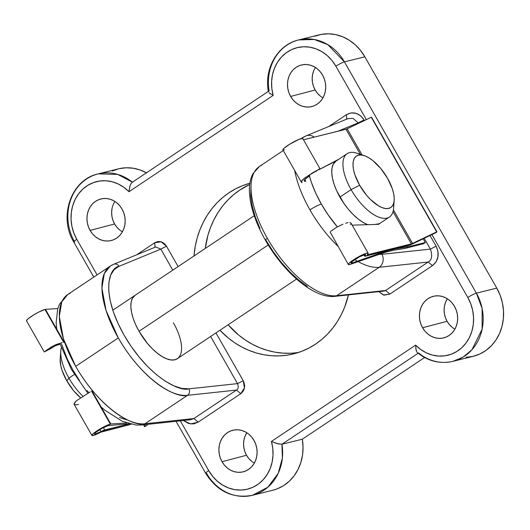 <?xml version="1.0" encoding="UTF-8"?>
<svg xmlns="http://www.w3.org/2000/svg" width="530" height="530" viewBox="0 0 530 530"><rect width="100%" height="100%" fill="white"/><g stroke="black" fill="none" stroke-linecap="round" stroke-linejoin="round"><path stroke-width="0.79" d="M334.88 296.356A4.763 4.16 -96.1 0 0 336.616 295.74A76.174 33.734 -123.7 0 1 267.365 238.321A4.763 0.676 150.3 0 0 265.371 240.143A4.763 0.676 -29.7 0 1 267.365 238.321A76.174 33.734 56.3 0 0 336.616 295.74L379.208 267.286A9.52 8.314 -96.1 0 0 381.951 254.301L379.135 254.387M337.338 226.84A66.647 29.514 -123.7 0 1 321.352 204.063A9.52 1.345 150.3 0 0 309.957 209.873A76.174 33.734 56.3 0 0 337.815 246.106A76.174 33.734 -123.7 0 1 309.957 209.873A76.174 33.734 -123.7 0 1 294.7 170.508A76.174 33.734 56.3 0 0 309.957 209.873A9.52 1.345 -29.7 0 1 321.352 204.063L315.781 193.238L311.461 182.532L309.44 175.967A66.647 29.514 -123.7 0 0 321.352 204.063L327.977 214.623L337.338 226.84M354.742 259.594A76.174 33.734 56.3 0 0 379.208 267.286A76.174 33.734 -123.7 0 1 358.2 261.641M173.389 322.757A38.087 16.867 -123.7 0 1 177.365 358.684A38.087 16.867 -123.7 0 1 139.026 331.276L135.707 324.804L133.182 318.417L131.539 312.362L130.844 306.87L131.129 302.153L132.374 298.39L135.097 295.316M141.483 425.014A9.52 8.314 -96.1 0 0 144.948 423.775L187.54 395.32A76.174 33.734 -123.7 0 1 118.289 337.908L75.697 366.356A76.174 33.734 56.3 0 0 144.948 423.775L193.887 418.534L236.479 390.08L187.54 395.32L144.948 423.775C135.097 427.253 101.382 410.982 75.697 366.356L118.289 337.908A76.174 33.734 -123.7 0 1 110.346 266.047A76.174 33.734 -123.7 0 1 113.003 264.636A4.763 4.253 67.6 0 1 113.665 264.278A4.763 4.253 67.6 0 1 119.031 266.312L114.135 269.657L110.724 275.024L108.908 282.205L108.756 290.97L110.266 300.994L113.387 311.938L118.018 323.406L123.987 335.006L131.089 346.322L139.072 356.955L147.651 366.548L156.535 374.743L165.413 381.269L173.959 385.886L181.889 388.437L188.912 388.828L237.526 383.621L210.629 336.464L237.526 383.621L188.912 388.828C179.67 392.094 148.062 376.843 123.987 335.006C100.283 293.07 108.816 267.869 119.031 266.312L160.809 249.113L119.031 266.312A4.763 4.253 -112.4 0 0 113.718 264.258M452.03 327.195L449.308 324.506L447.082 321.306L422.569 327.752A21.425 18.967 76.1 0 1 434.189 296.111A21.425 18.967 76.1 0 1 454.515 306.413L456.257 310.216L457.317 314.277L457.662 318.45L457.264 322.565L456.151 326.473L454.362 330.018L451.964 333.072L449.049 335.503L445.73 337.232L442.139 338.186L438.403 338.332L434.679 337.656L431.095 336.192L427.803 333.993L424.927 331.144L422.569 327.752L420.827 323.956L419.76 319.895L419.422 315.721L419.813 311.6L420.933 307.691L422.721 304.147L425.12 301.1L428.035 298.662L431.347 296.933L434.944 295.978L438.674 295.839L442.404 296.515L445.982 297.979L449.274 300.179L452.156 303.027L454.515 306.413A21.425 18.967 76.1 0 1 444.484 337.663A21.425 18.967 76.1 0 1 422.569 327.752L447.082 321.306A20.233 17.914 -103.9 0 0 454.892 329.137M320.094 95.897L317.377 93.201L315.151 90.001L290.639 96.453A21.425 18.967 76.1 0 1 302.252 64.812A21.425 18.967 76.1 0 1 322.578 75.114L324.32 78.91L325.387 82.971L325.725 87.145L325.334 91.266L324.221 95.168L322.425 98.719L320.027 101.767L317.119 104.205L313.8 105.934L310.202 106.888L306.473 107.027L302.743 106.351L299.165 104.887L295.873 102.688L292.991 99.839L290.639 96.453L288.89 92.651L287.83 88.59L287.492 84.416L287.883 80.302L288.996 76.393L290.784 72.842L293.183 69.794L296.098 67.356L299.417 65.634L303.014 64.68L306.744 64.534L310.474 65.21L314.051 66.674L317.344 68.873L320.226 71.722L322.578 75.114A21.425 18.967 76.1 0 1 312.554 106.358A21.425 18.967 76.1 0 1 290.639 96.453L315.151 90.001A20.233 17.914 -103.9 0 0 322.956 97.838M251.485 461.16L248.769 458.47L246.543 455.27L222.024 461.716A21.425 18.967 76.1 0 1 233.644 430.075A21.425 18.967 76.1 0 1 253.969 440.377L255.712 444.18L256.778 448.241L257.116 452.408L256.725 456.529L255.606 460.438L253.817 463.982L251.419 467.036L248.504 469.467L245.191 471.197L241.594 472.15L237.864 472.296L234.134 471.62L230.557 470.156L227.264 467.957L224.382 465.108L222.024 461.716L220.281 457.92L219.221 453.852L218.877 449.685L219.274 445.564L220.387 441.656L222.176 438.111L224.574 435.064L227.489 432.626L230.808 430.897L234.406 429.943L238.136 429.803L241.865 430.479L245.443 431.943L248.736 434.143L251.611 436.992L253.969 440.377A21.425 18.967 76.1 0 1 243.946 471.627A21.425 18.967 76.1 0 1 222.024 461.716L246.543 455.27A20.233 17.914 -103.9 0 0 254.347 463.101M119.555 229.861L116.832 227.165L114.606 223.965L90.093 230.417A21.425 18.967 76.1 0 1 101.714 198.776A21.425 18.967 76.1 0 1 122.039 209.078L123.781 212.874L124.841 216.936L125.186 221.109L124.788 225.23L123.675 229.132L121.887 232.683L119.489 235.731L116.573 238.169L113.254 239.898L109.664 240.852L105.927 240.991L102.204 240.315L98.626 238.851L95.327 236.652L92.452 233.803L90.093 230.417L88.351 226.615L87.291 222.554L86.947 218.38L87.344 214.266L88.457 210.357L90.246 206.806L92.644 203.758L95.559 201.32L98.878 199.598L102.469 198.644L106.205 198.498L109.929 199.174L113.506 200.638L116.799 202.838L119.681 205.686L122.039 209.078A21.425 18.967 76.1 0 1 112.009 240.322A21.425 18.967 76.1 0 1 90.093 230.417L114.606 223.965A20.233 17.914 -103.9 0 0 122.417 231.802M348.449 294.905A88.073 77.983 76.1 0 1 293.494 353.901A88.073 77.983 76.1 0 1 219.93 330.25L228.172 337.921L234.757 342.804L241.706 346.964L248.948 350.37L256.421 352.987L264.039 354.789L271.738 355.756L279.449 355.888L287.088 355.173L294.581 353.623L301.861 351.251L308.857 348.084L315.502 344.149L321.73 339.485L327.48 334.139L332.701 328.156L337.345 321.597L341.353 314.529L344.705 307.016L348.449 294.905M290.188 353.225L282.483 353.093L274.779 352.125L267.16 350.323L259.687 347.707L252.446 344.301L245.496 340.141L238.911 335.258L228.119 324.777A88.073 77.983 -103.9 0 0 298.807 352.357M415.619 345.116L420.714 349.502L426.372 352.854L432.42 355.067L438.668 356.061L444.908 355.802L450.95 354.312L456.588 351.628L461.65 347.846L465.976 343.069L469.421 337.471L471.885 331.217L473.277 324.506L473.555 317.563L472.72 310.606L470.786 303.849L467.824 297.522L431.963 234.651L467.824 297.522A39.28 34.775 76.1 0 1 461.65 347.846A39.28 34.775 76.1 0 1 415.619 345.116L271.426 441.437L415.619 345.116L416.216 350.727M465.996 357.326L472.985 356.365L479.663 354.08L485.818 350.535L491.283 345.832L495.888 340.114L499.505 333.549L502.023 326.321L503.367 318.656L503.5 310.765L502.42 302.895L500.154 295.27L496.776 288.108L476.371 293.169L344.434 61.864A7.142 1.007 150.3 0 0 335.887 66.223L366.356 119.628L335.887 66.223L331.992 60.519L327.282 55.623L321.909 51.688L316.046 48.853L309.878 47.19L303.61 46.766L297.436 47.594L291.56 49.635L286.16 52.834L281.417 57.094L277.475 62.262L274.474 68.191L272.493 74.677L271.605 81.521L271.837 88.497L273.182 95.387L128.982 191.714L123.894 187.328L118.23 183.97L112.181 181.763L105.94 180.77L99.693 181.022L93.658 182.519L88.02 185.195L82.952 188.985L78.632 193.755L75.18 199.359L72.723 205.614L71.331 212.325L71.046 219.268L71.888 226.224L73.822 232.975L76.784 239.308L97.089 274.904L76.784 239.308A7.142 1.007 150.3 0 0 73.802 242.044A7.142 1.007 -29.7 0 1 76.784 239.308A39.28 34.775 76.1 0 1 82.952 188.985A39.28 34.775 76.1 0 1 128.982 191.714L273.182 95.387L269.094 92.803M272.665 490.276L277.163 488.865L283.497 485.685L289.181 481.319L294.064 475.887L297.986 469.553L300.841 462.505L302.544 454.952L303.047 447.108L302.325 439.204L281.92 444.259L418.13 353.272L281.92 444.259A46.415 41.095 76.1 0 1 252.386 495.305A46.415 41.095 76.1 0 1 206.614 473.369A7.142 1.007 -29.7 0 1 205.733 473.35A7.142 1.007 -29.7 0 1 208.714 470.607L180.332 420.853L208.714 470.607L212.616 476.311L217.327 481.207L222.699 485.135L228.562 487.978L234.724 489.634L240.998 490.065L247.165 489.236L253.048 487.196L258.448 483.989L263.191 479.736L267.127 474.562L270.134 468.639L272.115 462.153L273.003 455.31L272.771 448.334L271.426 441.437A39.28 34.775 76.1 0 1 253.048 487.196A39.28 34.775 76.1 0 1 208.714 470.607A7.142 1.007 150.3 0 0 205.726 473.336M346.395 114.712L351.006 112.91L355.975 113.314L360.566 115.719L364.064 119.906C359.168 112.85 353.278 111.121 346.395 114.712L346.719 119.29L346.395 114.712L328.633 126.571L346.395 114.712M381.951 254.301L430.406 249.113L436.104 246.205L430.406 249.113L424.258 238.328L430.406 249.113C432.613 255.665 431.864 259.978 428.147 262.045L432.473 265.629C438.529 260.588 439.734 254.108 436.104 246.205L430.035 235.572L436.104 246.205L437.992 251.465L437.919 256.99L436.031 261.979L432.473 265.629L389.881 294.084L383.495 295.011L378.745 291.659L384.084 295.164L389.881 294.084L385.555 290.493L336.616 295.74L379.208 267.286L428.147 262.045L385.555 290.493L336.616 295.74A4.763 4.16 83.9 0 1 334.947 296.349L383.846 291.109L385.555 290.493L428.147 262.045C431.864 259.978 432.613 255.665 430.406 249.113L381.951 254.301A9.52 8.314 83.9 0 1 379.208 267.286L428.147 262.045L432.473 265.629L389.881 294.084L385.555 290.493M154.72 242.747L161.107 241.819L166.506 246.211L178.12 266.577L166.506 246.211C163.24 241.508 159.311 240.348 154.72 242.747L136.647 254.824L154.72 242.747L155.051 247.325L154.72 242.747M190.475 419.767L193.887 418.534L198.213 422.118L240.805 393.671C244.84 390.299 245.648 385.986 243.224 380.719L215.955 332.906L243.224 380.719L244.436 387.907L240.805 393.671L198.213 422.118L193.602 423.921L188.634 423.516L183.353 420.529L190.694 423.947L198.213 422.118L193.887 418.534L144.948 423.775A9.52 8.314 83.9 0 1 141.603 425L136.077 425.053L122.225 421.244L104.94 410.24L101.124 406.98M249.875 183.248A88.073 77.983 76.1 0 0 193.993 255.977L195.325 245.88L197.253 237.698L199.903 229.815L203.248 222.302L207.263 215.233L211.901 208.674L217.121 202.692L222.878 197.345L229.106 192.681L235.751 188.746L242.747 185.579L250.027 183.208M302.325 439.204L424.596 357.525L302.325 439.204L281.92 444.259L282.391 457.973L278.197 473.356L267.862 487.202L252.386 495.305L272.791 490.243A46.415 41.095 -103.9 0 0 302.325 439.204M268.432 91.65L269.127 90.968A46.415 41.095 76.1 0 1 298.662 39.929A46.415 41.095 76.1 0 1 344.434 61.864L364.845 56.809L496.776 288.108L364.845 56.809L360.446 50.33L355.16 44.719L349.137 40.148L342.566 36.742L335.629 34.609L328.534 33.807L321.485 34.357L314.701 36.252M146.678 172.959L139.973 169.931L132.964 168.189L125.862 167.791L118.872 168.752L112.201 171.038M114.891 201.453A20.233 17.914 -103.9 0 0 114.606 223.965L112.963 220.381L111.956 216.538L111.638 212.603L112.009 208.714M246.828 432.752A20.233 17.914 -103.9 0 0 246.543 455.27L244.893 451.679L243.893 447.843L243.568 443.901L243.939 440.013L244.993 436.322L246.682 432.97M315.436 67.489A20.233 17.914 -103.9 0 0 315.151 90.001L313.502 86.416L312.501 82.574L312.177 78.639L312.548 74.75L313.601 71.053M447.366 298.787A20.233 17.914 -103.9 0 0 447.082 321.306L445.438 317.715L444.432 313.879L444.113 309.937L444.484 306.048L445.531 302.358L447.227 299.006M249.696 184.513A88.073 77.983 -103.9 0 0 205.236 248.464L207.992 235.035L210.642 227.151L213.994 219.639L218.002 212.57L222.64 206.011L227.86 200.029L233.617 194.682L239.845 190.018L249.696 184.513M307.387 286.425L298.516 279.9L289.632 271.704L281.046 262.118L273.063 251.478L265.961 240.163A4.763 0.676 -29.7 0 1 265.371 240.143C283.802 272.619 314.164 298.887 334.947 296.349M259.991 228.562L255.367 217.095L252.24 206.157L250.73 196.126L250.889 187.368M358.366 122.808L364.064 119.906L358.366 122.808L337.776 131.288L358.366 122.808L358.651 123.305L353.119 118.382L348.058 118.581L306.002 135.885A9.52 8.506 67.6 0 1 314.184 137.137A9.52 8.506 -112.4 0 0 306.108 135.846M301.265 138.549A76.174 33.734 -123.7 0 1 302.014 138.012A76.174 33.734 -123.7 0 1 304.671 136.601A9.52 8.506 67.6 0 1 306.002 135.885L301.179 138.569M283.292 150.52L259.422 166.466A76.174 33.734 56.3 0 0 267.365 238.321A76.174 33.734 -123.7 0 1 259.216 166.605A76.174 33.734 -123.7 0 1 262.078 165.049M56.723 329.143L56.154 322.538L57.73 308.732L59.506 304.14L67.754 294.501A76.174 33.734 56.3 0 0 75.697 366.356L63.441 338.895L59.314 316.463L61.738 301.941L67.754 294.501L70.41 293.09M160.809 249.113L166.506 246.211L160.809 249.113L172.793 270.134L160.809 249.113L155.721 246.973L113.665 264.278L110.346 266.047L104.33 273.487L101.906 288.009L106.04 310.441L118.289 337.908C143.974 382.534 177.689 398.805 187.54 395.32A4.763 4.16 -96.1 0 0 188.912 388.828A4.763 4.16 83.9 0 1 187.54 395.32L236.479 390.08C238.334 389.046 238.685 386.893 237.526 383.621C238.685 386.893 238.334 389.046 236.479 390.08L193.887 418.534M177.881 358.307L174.887 359.771L171.177 359.969L166.89 358.903L162.193 356.617L157.264 353.185L152.296 348.753L147.479 343.486L139.026 331.276A38.087 16.867 -123.7 0 1 135.051 295.349L135.011 295.376M61.553 343.977L67.323 359.214L72.895 370.039L79.52 380.6M86.973 390.531L88.821 392.737M119.535 417.527L126.935 419.906M417.375 352.655C428.2 361.288 440.052 364.183 452.931 361.341L463.114 357.101L471.945 349.74L482.134 329.163L482.134 308.533L476.371 293.169A46.415 41.095 76.1 0 1 452.931 361.341L473.336 356.279A46.415 41.095 -103.9 0 0 496.776 288.108L476.371 293.169L344.434 61.864L364.845 56.809A46.415 41.095 -103.9 0 0 319.067 34.874L298.662 39.929C277.581 44.646 263.821 68.927 268.438 91.77M146.432 172.826A46.415 41.095 -103.9 0 0 118.528 168.832L98.123 173.893A46.415 41.095 76.1 0 1 132.401 182.194L117.7 174.39L98.123 173.893A46.415 41.095 76.1 0 0 74.24 241.276M452.931 361.341A46.415 41.095 76.1 0 1 418.574 352.973M240.805 393.671L236.479 390.08L240.805 393.671M243.224 380.719L237.526 383.621L243.224 380.719M279.019 444.094L271.824 441.623M417.779 352.907L417.229 352.523M271.426 441.437L277.157 443.617L281.92 444.259M415.712 348.468L416.832 352.033M476.371 293.169A7.142 1.007 150.3 0 0 467.824 297.522A7.142 1.007 -29.7 0 1 476.371 293.169M74.684 242.064A7.142 1.007 -29.7 0 1 73.796 242.031L93.797 277.104M129.015 191.25L129.989 185.838M132.474 182.254L131.115 183.38L130.042 185.692L128.982 191.714M273.182 95.387A39.28 34.775 76.1 0 1 291.56 49.635A39.28 34.775 76.1 0 1 335.887 66.223A7.142 1.007 -29.7 0 1 344.434 61.864L327.818 44.639L314.237 39.472L298.662 39.929M269.167 92.869L270.545 93.956M364.289 155.654L356.816 153.183A38.087 16.867 56.3 0 0 351.099 189.607L359.645 185.248A30.945 13.7 -123.7 0 1 364.289 155.654A30.945 13.7 -123.7 0 1 387.569 178.332L380.699 168.407L372.749 160.524L368.748 157.741L364.932 155.88L361.447 155.018L358.432 155.177L356.001 156.37L354.245 158.53L353.232 161.59L353.007 165.42L353.57 169.885L354.901 174.807L359.645 185.248L366.515 195.173L370.43 199.452L378.473 205.839L382.289 207.7L385.774 208.562L388.788 208.403L391.219 207.217L392.975 205.05L393.989 201.996L394.214 198.16L393.651 193.695L392.319 188.779L387.569 178.332A30.945 13.7 -123.7 0 1 394.181 200.406A30.945 13.7 -123.7 0 1 381.242 207.276A30.945 13.7 -123.7 0 1 359.645 185.248L351.099 189.607A38.087 16.867 -123.7 0 1 347.13 153.68A38.087 16.867 -123.7 0 1 360.923 154.972M68.92 378.102A38.087 16.867 -123.7 0 1 60.784 350.933A38.087 16.867 -123.7 0 1 61.347 347.574A38.087 16.867 56.3 0 0 68.92 378.102L74.366 374.471L68.92 378.102A38.087 16.867 56.3 0 0 83.038 396.4A38.087 16.867 -123.7 0 1 68.92 378.102L66.82 380.865L68.92 378.102M60.784 350.933L60.208 358.783A30.945 13.7 56.3 0 0 66.82 380.865L62.076 370.417L60.738 365.495L60.215 358.697M139.026 331.276L268.233 244.959L139.026 331.276M347.13 153.68L335.947 161.147A38.087 16.867 56.3 0 0 339.922 197.074L351.099 189.607L339.922 197.074A38.087 16.867 56.3 0 0 367.727 224.68M393.525 203.778A38.087 16.867 -123.7 0 1 389.437 217.015A38.087 16.867 -123.7 0 1 351.099 189.607A38.087 16.867 56.3 0 0 377.678 216.71A38.087 16.867 56.3 0 0 393.604 208.257L394.181 200.406M367.787 224.7L363.09 222.415L358.161 218.983L353.192 214.551L348.376 209.284L343.897 203.381L336.603 190.601L334.079 184.215L332.436 178.16L331.74 172.667L332.025 167.95L333.271 164.187L335.993 161.113M80.719 397.911L73.69 390.782L66.82 380.865A30.945 13.7 56.3 0 0 80.719 397.911M102.721 431.347L131.182 424.292L100.839 432.175A2.855 0.404 -29.7 0 1 102.721 431.347M52.357 347.329L50.436 348.521M78.473 404.41L76.36 404.814L74.134 404.297L75.048 402.204L76.585 400.673L90.305 391.829L76.585 400.673L74.193 403.416L74.134 404.297L91.902 435.441A11.428 1.616 -29.7 0 1 98.766 429.717A11.428 1.616 -29.7 0 1 110.346 424.093L91.531 391.113L110.346 424.093L110.816 423.974L91.942 390.875L110.816 423.974L101.919 427.876L93.406 433.467L91.882 435.203L92.876 435.567L100.839 432.175A11.428 1.616 -29.7 0 1 91.902 435.441M26.686 320.941L26.5 320.577L28.024 318.841L34.026 314.701L39.035 311.925L44.964 309.46L63.766 342.44L44.964 309.46A11.428 1.616 150.3 0 0 33.383 315.092A11.428 1.616 150.3 0 0 26.52 320.816L44.268 351.933L51.224 347.011L55.829 344.666L62.222 342.592L53.484 345.779L47.442 349.581L49.105 349.575L55.306 345.765L60.268 344.102L55.306 345.765L49.105 349.575L47.395 349.508L44.672 351.821M48.7 349.575L45.845 351.224M101.011 431.572A8.334 1.179 -29.7 0 1 94.585 433.911A8.334 1.179 -29.7 0 1 99.594 429.737A8.334 1.179 -29.7 0 1 108.034 425.63L129.101 423.768L108.034 425.63L101.919 428.379L95.711 432.447L94.578 433.719L95.267 434.004L101.011 431.572A5.711 0.808 -29.7 0 1 104.715 429.962L103.37 427.604L104.715 429.962L129.386 423.848L104.715 429.962L101.011 431.572L99.865 429.565L101.011 431.572M47.018 350.085L47.647 349.581L46.892 350.277L48.111 349.707L47.269 350.144M64.309 342.433L45.434 309.348L57.777 308.573L45.434 309.348L64.309 342.433M126.597 422.98L110.816 423.974L126.597 422.98M44.964 309.46L45.434 309.348L44.964 309.46M147.075 425.338L147.419 424.378L147.075 425.338L144.968 426.551L147.075 425.338M144.591 426.676L143.517 424.795L144.591 426.676L145.346 424.596L144.611 426.696L143.511 424.795M380.169 223.11A38.087 16.867 -123.7 0 1 375.015 224.462L378.844 223.812M344.54 204.302L340.485 198.28L344.54 204.302M338.836 159.212L318.822 169.726M303.478 139.787L345.997 129.247L360.307 154.336L345.997 129.247A2.855 0.404 150.3 0 0 347.163 128.79L362.069 154.919L347.163 128.79L371.298 117.269L436.939 231.822L412.545 243.416A2.855 0.404 -29.7 0 1 411.379 243.873L367.648 254.718L367.469 254.4L367.648 254.718A2.855 0.404 -29.7 0 1 367.297 254.711A2.855 0.404 -29.7 0 1 367.469 254.4L368.111 253.121L366.257 253.287L357.432 257.434L349.369 262.92L348.283 264.43L349.714 264.53A11.428 1.616 -29.7 0 1 348.309 264.503A11.428 1.616 -29.7 0 1 357.432 257.434A11.428 1.616 -29.7 0 1 368.158 253.181A11.428 1.616 -29.7 0 1 367.469 254.4L367.648 254.718L411.379 243.873L393.022 211.689L411.379 243.873L412.545 243.416L393.419 209.887L412.545 243.416L436.68 231.895L371.298 117.269L346.501 129.082L303.478 139.787M352.172 225.151L375.015 224.462L352.172 225.151M304.611 181.227L304.174 180.882L304.611 181.227L304.174 180.882L304.598 179.584L309.772 175.788L308.109 175.794L304.194 178.365L301.351 181.618L302.04 182.744L301.431 182.313L301.808 180.697L304.194 178.365L313.402 172.336L319.842 168.858M301.431 182.313L282.927 149.871A11.428 1.616 150.3 0 1 292.05 142.809A11.428 1.616 150.3 0 1 302.776 138.549L319.961 168.679M330.694 231.345L333.357 229.483L330.694 231.345M337.252 226.886L333.357 229.483L337.252 226.886M342.99 224.197L337.292 226.959L342.99 224.197M347.998 222.666L345.686 223.236L347.998 222.666M350.787 222.839L349.747 222.527L350.787 222.839L351.052 223.567L350.787 222.839M304.194 180.909L305.426 178.709L309.772 175.788L309.348 175.046L317.351 170.349M316.721 170.932L316.297 171.329M304.511 179.696L305.452 181.34L304.511 179.696M350.999 262.966A8.334 1.179 -29.7 0 0 352.019 262.986L352.357 262.906L351.503 262.072L352.019 262.986L350.979 262.92L351.761 261.82L352.357 262.906L387.178 250.915L395.698 248.656L407.252 246.987L406.656 245.94L407.252 246.987L425.351 242.515L423.192 238.838L425.292 242.515L407.252 246.987L395.771 248.789L387.105 250.789L352.357 262.906L351.748 261.833L359.439 256.838L364.945 254.599L365.442 254.99L365.004 255.566L364.494 254.678L365.004 255.566L364.68 256.162A5.711 0.808 -29.7 0 1 365.004 255.566A8.334 1.179 -29.7 0 0 365.468 254.711L365.468 254.711A8.334 1.179 -29.7 0 0 357.651 257.819A8.334 1.179 -29.7 0 0 350.999 262.966L350.992 262.959M365.382 256.169A5.711 0.808 -29.7 0 1 364.68 256.156L411.585 244.376A5.711 0.808 -29.7 0 1 409.253 245.297L365.382 256.169M318.901 169.706L336.709 160.636A38.087 16.867 56.3 0 0 335.921 161.067L338.047 159.649A38.087 16.867 -123.7 0 1 338.836 159.219M330.124 231.981L348.309 264.503M350.191 264.41L385.052 252.34L393.644 250.213L405.119 248.411L423.735 243.648L405.119 248.411L393.644 250.213L385.052 252.34L350.191 264.41M305.837 181.34L304.737 179.412L305.837 181.34M338.809 195.066L340.485 198.28L338.816 195.073M423.735 243.648L425.345 242.515L423.735 243.648M411.585 244.376L436.263 232.518L411.585 244.376M436.263 232.518L436.906 231.875L436.263 232.518M436.872 231.822L371.523 117.249M302.729 138.496L299.132 139.284L289.579 144.279L283.987 148.287L282.901 149.804L284.332 149.904M319.895 168.672L316.867 170.514M351.052 223.567L350.502 224.66M308.069 175.721L309.772 175.788L309.348 175.046L308.069 175.721M177.365 358.684L296.542 279.072M67.754 294.501L110.346 266.047M87.927 393.293L71.384 369.417L60.188 344.116M141.603 425L190.489 419.76M265.378 240.15C254.983 221.706 249.65 204.964 249.378 189.932C249.358 183.711 250.524 178.345 252.876 173.814L259.422 166.466M176.053 421.31L205.733 473.35C217.22 491.482 232.776 498.803 252.386 495.305M73.802 242.044C58.267 216.929 71.02 179.577 98.123 173.893M268.71 91.14L131.97 182.486M112.804 310.209L254.228 215.736M378.261 224.488L389.437 217.015M368.158 253.181L350.973 223.044M316.072 170.938L316.291 171.329M364.68 256.156L363.925 254.837M425.351 242.515L423.238 238.818M436.939 231.822L371.55 117.196"/></g></svg>
